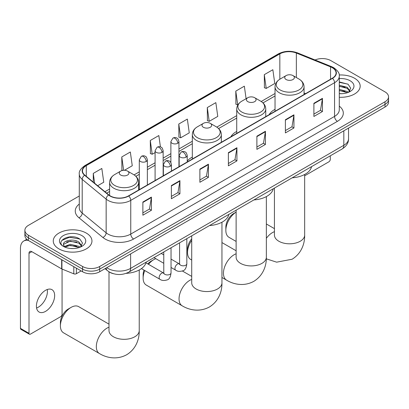 <?xml version="1.0" encoding="UTF-8"?>
<svg xmlns="http://www.w3.org/2000/svg" width="409" height="409" viewBox="0 0 409 409"><rect width="100%" height="100%" fill="white"/><g stroke="black" fill="none" stroke-linecap="round" stroke-linejoin="round"><path stroke-width="0.61" d="M192.322 157.076A21.365 12.336 0 0 0 187.235 161.131M236.729 131.432A21.365 12.336 0 0 0 230.865 136.78M275.037 109.315A21.365 12.336 0 0 0 269.173 114.663M113.303 273.687A12.091 6.984 180 0 1 108.421 271.402M79.285 195.988L28.431 225.349A12.091 6.984 0 0 0 24.888 230.287L24.888 235.553A12.091 6.984 0 0 0 28.431 240.487L82.587 271.755A12.091 6.984 0 0 0 99.689 271.755L385.007 107.03A12.091 6.984 0 0 0 388.55 102.092L388.55 99.459A12.091 6.984 0 0 1 385.007 104.397A12.091 6.984 0 0 0 388.55 99.459L388.55 96.826A12.091 6.984 0 0 0 385.007 91.887L330.85 60.624A12.091 6.984 0 0 0 315.048 59.975M24.888 230.287A12.091 6.984 0 0 0 28.431 235.221L82.587 266.489A12.091 6.984 0 0 0 99.689 266.489L99.689 269.122L385.007 104.397L99.689 269.122A12.091 6.984 0 0 1 82.587 269.122A12.091 6.984 0 0 0 99.689 269.122L99.689 271.755M28.431 235.221L28.431 237.854L82.587 269.122L28.431 237.854A12.091 6.984 0 0 1 24.888 232.92A12.091 6.984 0 0 0 28.431 237.854L28.431 240.487M354.511 78.231A19.351 11.171 0 0 0 339.199 75A19.351 11.171 0 0 1 354.511 78.231A19.351 11.171 0 0 1 360.176 86.13A19.351 11.171 0 0 0 354.511 78.231M86.294 233.084A19.351 11.171 0 0 0 65.205 230.661A19.351 11.171 0 0 0 53.262 240.983A19.351 11.171 0 0 0 58.932 248.882A19.351 11.171 0 0 0 80.016 251.305A19.351 11.171 0 0 0 91.959 240.983A19.351 11.171 0 0 0 86.294 233.084A19.351 11.171 0 0 0 65.205 230.661A19.351 11.171 0 0 0 53.262 240.983A19.351 11.171 0 0 0 58.932 248.882A19.351 11.171 0 0 0 80.016 251.305A19.351 11.171 0 0 0 91.959 240.983A19.351 11.171 0 0 0 86.294 233.084M332.277 67.7A12.899 7.449 180 0 1 336.055 72.966A12.899 7.449 180 0 1 332.277 78.231L128.477 195.891A12.899 7.449 180 0 1 108.789 194.899L84.842 175.154A12.899 7.449 180 0 1 82.511 170.88A12.899 7.449 180 0 1 86.289 165.614L279.833 53.87A12.899 7.449 180 0 1 296.356 53.037L330.554 66.861A12.899 7.449 180 0 1 332.277 67.7M332.507 67.567A13.221 7.633 0 0 0 330.738 66.713L296.54 52.884A13.221 7.633 0 0 0 279.608 53.743L86.059 165.481A13.221 7.633 0 0 0 84.581 175.262L108.528 195.006A13.221 7.633 0 0 0 128.707 196.023L332.507 78.359A13.221 7.633 0 0 0 332.507 67.567M142.874 202.031L142.874 215.195L151.422 210.257L151.422 197.092L142.874 202.031M142.874 212.859L149.459 209.055L151.386 197.532A3.226 1.861 -120 0 0 151.422 197.092M149.403 209.091L151.422 210.257M171.376 185.574L171.376 198.738L179.924 193.805L179.924 180.64L171.376 185.574M171.376 196.402L177.961 192.603L179.894 181.075A3.226 1.861 -120 0 0 179.924 180.64M177.905 192.634L179.924 193.805M199.878 169.116L199.878 182.281L208.432 177.348L208.432 164.183L199.878 169.116M199.878 179.95L206.463 176.146L208.396 164.617A3.226 1.861 -120 0 0 208.432 164.183M206.407 176.177L208.432 177.348M313.892 103.293L313.892 116.458L322.445 111.524L322.445 98.354L313.892 103.293M313.892 114.121L320.477 110.323L322.41 98.794A3.226 1.861 -120 0 0 322.445 98.354M320.421 110.353L322.445 111.524M285.39 119.75L285.39 132.915L293.938 127.976L293.938 114.811L285.39 119.75M285.39 130.578L291.975 126.775L293.907 115.251A3.226 1.861 -120 0 0 293.938 114.811M291.919 126.81L293.938 127.976M256.888 136.207L256.888 149.372L265.436 144.433L265.436 131.269L256.888 136.207M256.888 147.036L263.473 143.232L265.4 131.708A3.226 1.861 -120 0 0 265.436 131.269M263.411 143.268L265.436 144.433M228.38 152.664L228.38 165.829L236.934 160.89L236.934 147.726L228.38 152.664M228.38 163.493L234.971 159.689L236.898 148.16A3.226 1.861 -120 0 0 236.934 147.726M234.909 159.725L236.934 160.89M339.281 97.265A19.351 11.171 0 0 0 360.176 86.13A19.351 11.171 0 0 1 339.281 97.265M99.689 266.489L385.007 101.764A12.091 6.984 0 0 0 388.55 96.826M124.428 170.282L132.26 165.757L130.333 152.005L121.78 156.938L121.918 170.026M97.669 185.732L103.758 182.215L101.826 168.462L93.278 173.396L93.278 182.107M207.291 107.572L209.219 121.33L217.772 116.391L215.84 102.633L207.291 107.572L207.429 120.655M246.1 98.692L244.342 86.176L235.794 91.115L235.932 104.203M264.296 74.658L266.228 88.416L274.776 83.477L272.849 69.724L264.296 74.658L264.434 87.746M160.43 146.908L158.835 135.548L150.282 140.486L150.42 153.569M178.784 124.029L180.717 137.782L189.27 132.848L187.337 119.091L178.784 124.029L178.922 137.112M180.717 137.782L178.784 137.061M209.219 121.33L207.291 120.604M235.794 91.115L237.721 104.873L237.977 104.724M237.721 104.873L235.794 104.152M266.228 88.416L264.296 87.695M150.282 140.486L152.214 154.239L155.088 152.583M152.214 154.239L150.282 153.518M122.843 170.374L121.78 169.975M121.78 156.938L123.651 170.287M93.278 173.396L94.658 183.247M339.281 93.579L341.684 93.702M339.281 89.397L347.272 91.504L348.335 92.357M339.281 90.445L347.461 92.679M339.281 85.22L347.272 87.322L349.884 90.936M339.281 86.263L347.272 88.37L349.68 91.207M339.281 93.661A13.139 7.587 0 0 0 350.119 91.493A13.139 7.587 0 0 0 350.119 80.762A13.139 7.587 0 0 0 339.281 78.594M348.647 92.23L350.707 88.186L348.1 84.264L339.281 81.912M339.281 82.321L347.921 84.142M339.281 86.498L345.012 87.214M339.281 90.68L345.012 91.396M304.664 175.793L328.856 161.831A2.014 1.166 120 0 0 330.283 159.362L330.283 155.834M225.845 230.385L225.845 227.097A11.084 6.401 -60 0 1 233.682 213.518L236.126 212.107A15.118 8.727 120 0 0 225.845 230.385A15.118 8.727 120 0 0 228.974 237.307L236.126 241.433M286.131 79.53A4.836 2.791 0 0 0 292.972 79.53A4.836 2.791 0 0 0 292.972 75.578L298.979 79.049A13.333 7.694 0 0 1 298.979 89.934A13.333 7.694 0 0 1 280.124 89.934A13.333 7.694 0 0 1 280.124 79.049C276.842 80.997 275.145 83.589 275.037 86.815A14.509 8.379 0 0 0 279.291 92.741A14.509 8.379 0 0 0 295.104 94.556A14.509 8.379 0 0 0 304.061 86.815C303.953 83.589 302.261 80.997 298.979 79.049L292.972 75.578A4.836 2.791 0 0 0 286.131 75.578A4.836 2.791 0 0 0 286.131 79.53M292.215 177.813A22.173 12.802 0 0 0 311.561 166.642M191.719 240.298A15.118 8.727 120 0 0 187.537 252.506L187.537 249.214A11.084 6.401 -60 0 1 191.719 238.795M187.537 252.506A15.118 8.727 120 0 0 190.666 259.424L191.719 260.032M247.823 101.647A4.836 2.791 0 0 0 254.664 101.647A4.836 2.791 0 0 0 254.664 97.7L260.666 101.166A13.333 7.694 0 0 1 260.666 112.051A13.333 7.694 0 0 1 241.816 112.051A13.333 7.694 0 0 1 241.816 101.166C238.534 103.114 236.837 105.706 236.729 108.937A14.509 8.379 0 0 0 240.983 114.857A14.509 8.379 0 0 0 256.796 116.677A14.509 8.379 0 0 0 265.753 108.937C265.646 105.706 263.953 103.114 260.666 101.166L254.664 97.7A4.836 2.791 0 0 0 247.823 97.7A4.836 2.791 0 0 0 247.823 101.647M253.907 199.929A22.173 12.802 0 0 0 273.253 188.759M144.796 270.559A15.118 8.727 120 0 0 143.13 278.146L143.13 274.853A11.084 6.401 -60 0 1 144.029 270.114M147.777 263.902A11.084 6.401 -60 0 1 150.967 261.274L153.82 259.628A15.118 8.727 120 0 0 153.815 259.628A15.118 8.727 120 0 0 148.508 264.321M143.13 278.146A15.118 8.727 120 0 0 146.258 285.063L182.174 305.799A15.118 8.727 -60 0 1 179.858 293.688A15.118 8.727 -60 0 1 189.73 280.364A15.118 8.727 -60 0 1 191.719 279.434M203.411 127.286A4.836 2.791 0 0 0 210.252 127.286A4.836 2.791 0 0 0 210.252 123.334L216.259 126.805A13.333 7.694 0 0 1 216.259 137.69A13.333 7.694 0 0 1 197.409 137.69A13.333 7.694 0 0 1 197.409 126.805C194.122 128.753 192.429 131.345 192.322 134.571A14.509 8.379 0 0 0 196.571 140.497A14.509 8.379 0 0 0 212.389 142.312A14.509 8.379 0 0 0 221.346 134.571C221.238 131.345 219.541 128.753 216.259 126.805L210.252 123.334A4.836 2.791 0 0 0 203.411 123.334A4.836 2.791 0 0 0 203.411 127.286M209.5 225.569A22.173 12.802 0 0 0 228.846 214.398M155.824 258.692A15.118 8.727 120 0 0 153.82 259.628L150.967 261.274M60.409 325.901L60.409 322.609A11.084 6.401 -60 0 1 68.252 309.03L71.1 307.384A15.118 8.727 120 0 0 60.409 325.901A15.118 8.727 120 0 0 63.543 332.819L99.459 353.555A15.118 8.727 -60 0 1 97.138 341.443A15.118 8.727 -60 0 1 107.015 328.12A15.118 8.727 -60 0 1 108.998 327.19M120.696 175.042A4.836 2.791 0 0 0 127.536 175.042A4.836 2.791 0 0 0 127.536 171.095L133.544 174.561A13.333 7.694 0 0 1 133.544 185.446A13.333 7.694 0 0 1 114.689 185.446A13.333 7.694 0 0 1 114.689 174.561C111.406 176.509 109.714 179.101 109.607 182.332A14.509 8.379 0 0 0 113.855 188.252A14.509 8.379 0 0 0 129.668 190.073A14.509 8.379 0 0 0 138.631 182.332C138.523 179.101 136.826 176.509 133.544 174.561L127.536 171.095A4.836 2.791 0 0 0 120.696 171.095A4.836 2.791 0 0 0 120.696 175.042M126.136 273.36A22.173 12.802 0 0 0 146.125 262.154M108.998 324.153L78.661 306.638A15.118 8.727 120 0 0 71.1 307.384L68.252 309.03M47.255 289.516A12.899 7.449 -60 0 1 38.298 307.205A12.899 7.449 -60 0 1 36.575 308.013M45.532 311.382A12.899 7.449 120 0 0 53.957 300.017A12.899 7.449 120 0 0 51.984 289.679A12.899 7.449 120 0 0 45.532 290.318A12.899 7.449 120 0 0 37.107 301.689A12.899 7.449 120 0 0 39.085 312.021A12.899 7.449 120 0 0 45.532 311.382M76.386 268.176L76.386 273.693L81.161 270.932M28.293 240.41A16.125 9.31 -120 0 0 23.788 241.008A16.125 9.31 -120 0 0 20.45 248.391L20.45 328.366L29.003 333.304L29.003 253.324A4.029 2.326 60 0 1 29.837 251.479A4.029 2.326 60 0 1 31.851 251.678L61.657 268.887L61.657 259.669M29.003 333.304A2.014 1.166 120 0 0 29.417 334.225L20.869 329.291A2.014 1.166 -60 0 1 20.45 328.366M29.417 334.225A2.014 1.166 120 0 0 30.424 334.127L60.639 316.684A2.014 1.166 120 0 0 62.066 314.214L62.066 269.076M76.386 273.693A2.014 1.166 180 0 1 73.804 273.82L61.923 269.015A2.014 1.166 180 0 1 61.657 268.887M70.425 248.462L73.467 248.554M64.387 246.535L70.251 244.296L79.055 246.356L80.118 247.21M64.929 247.097L70.251 245.344L79.244 247.532M64.479 246.944L63.538 244.735A9.11 5.261 0 0 0 65.005 247.169M81.667 245.794L79.055 242.174C73.584 238.094 62.332 240.615 63.538 244.735L63.502 244.331M63.559 244.863L63.809 244.183L70.251 241.162L79.055 243.222L81.463 246.065M80.43 247.082L82.49 243.038L79.883 239.117C70.665 232.486 54.279 241.223 63.743 246.576L64.208 246.862M81.902 235.62A13.139 7.587 0 0 0 63.318 235.62A13.139 7.587 0 0 0 63.318 246.346A13.139 7.587 0 0 0 81.902 246.346A13.139 7.587 0 0 0 81.902 235.62M61.82 240.431L69.535 237.266L79.704 238.994M66.641 241.97L69.535 241.448L76.795 242.067M66.641 246.152L69.535 245.625L76.795 246.249M106.729 267.69A16.125 9.31 0 0 0 107.812 268.381A16.125 9.31 0 0 0 130.614 268.381L343.821 145.292A16.125 9.31 0 0 0 348.545 138.707C348.662 142.71 346.53 146.131 342.149 148.978L128.947 272.072A8.062 4.652 60 0 0 130.614 268.381L130.614 253.902M343.821 130.808L343.821 145.292A8.062 4.652 60 0 1 342.149 148.978M106.074 268.069A8.062 5.394 129.5 0 0 107.48 270.692L105.031 268.672M385.007 107.03L385.007 101.764M82.587 271.755L82.587 266.489M339.281 106.135A20.153 11.636 180 0 1 337.41 121.345L133.61 239.009A4.029 2.326 60 0 1 130.757 234.071L334.557 116.407A16.125 9.31 0 0 0 339.281 109.827L339.281 76.125A16.125 9.31 180 0 1 334.557 82.705A4.029 2.326 -120 0 0 332.507 78.359M133.61 239.009A20.153 11.636 180 0 1 105.103 239.009A20.153 11.636 180 0 1 102.848 237.455L78.901 217.711A20.153 11.636 180 0 1 79.285 204.055M107.956 234.071A16.125 9.31 0 0 0 130.757 234.071L130.757 200.369A16.125 9.31 180 0 1 106.151 199.127L82.204 179.382A16.125 9.31 180 0 1 79.285 174.04L79.285 207.741A16.125 9.31 0 0 0 82.204 213.084L106.151 232.828A16.125 9.31 0 0 0 107.956 234.071M339.281 76.125C339.818 73.605 337.967 70.798 333.724 67.695L331.602 66.667A4.029 1.887 112 0 0 330.738 66.713M331.602 66.667L297.404 52.843C290.727 50.481 284.388 50.823 278.391 53.87A4.029 2.326 60 0 1 279.608 53.743M86.059 165.481A4.029 2.326 -120 0 0 84.842 165.614C80.66 168.62 78.804 171.432 79.285 174.04M84.581 175.262A4.029 2.694 129.5 0 0 82.204 179.382L82.204 213.084A4.029 2.694 -50.5 0 1 78.901 217.711M297.404 52.843A4.029 1.887 112 0 0 296.54 52.884M108.528 195.006A4.029 2.694 129.5 0 0 106.151 199.127L106.151 232.828A4.029 2.694 -50.5 0 1 102.848 237.455M128.707 196.023A4.029 2.326 60 0 1 130.757 200.369L334.557 82.705L334.557 116.407A4.029 2.326 60 0 0 337.41 121.345M86.289 165.614L86.289 176.345M330.554 66.861L330.554 79.223M296.356 53.037L296.356 77.536M305.595 93.635L304.061 93.017M279.833 53.87L279.833 79.218M275.037 93.503L261.203 101.493M236.729 115.619L216.796 127.133M192.322 141.258L178.943 148.983M170.88 153.641L163.15 158.104M155.088 162.756L147.358 167.22M139.295 171.872L134.08 174.888M109.607 189.014L104.929 191.714M228.38 153.078L236.898 148.16M256.888 136.621L265.4 131.708M285.39 120.164L293.907 115.251M313.892 103.712L322.41 98.794M199.878 169.536L208.396 164.617M171.376 185.993L179.894 181.075M142.874 202.45L151.386 197.532M304.664 174.469L304.664 235.078A15.118 8.727 180 0 1 300.237 241.249A15.118 8.727 180 0 1 278.861 241.249A15.118 8.727 180 0 1 274.434 235.078L274.47 235.666M266.356 238.324A15.118 8.727 -60 0 1 272.45 232.609A15.118 8.727 -60 0 1 274.434 231.678M266.356 196.586L266.356 257.195A15.118 8.727 180 0 1 261.929 263.365A15.118 8.727 180 0 1 240.553 263.365A15.118 8.727 180 0 1 236.126 257.195L236.162 257.788M266.356 257.195C266.561 264.787 263.744 275.267 253.79 281.356C243.544 286.929 233.053 284.132 226.581 280.16A15.118 8.727 -60 0 1 224.265 268.048A15.118 8.727 -60 0 1 234.142 254.725A15.118 8.727 -60 0 1 236.126 253.795M221.949 222.225L221.949 282.834A15.118 8.727 180 0 1 217.522 289.005A15.118 8.727 180 0 1 196.146 289.005A15.118 8.727 180 0 1 191.719 282.834L191.755 283.422M139.234 269.981L139.234 330.59A15.118 8.727 180 0 1 134.806 336.76A15.118 8.727 180 0 1 113.426 336.76A15.118 8.727 180 0 1 108.998 330.59L109.034 331.183M186.054 157.153A4.029 2.326 0 0 0 187.235 155.507C186.596 153.176 185.957 152.036 185.323 152.076C184.152 151.258 182.777 151.238 181.187 152.015A4.029 2.326 60 0 1 183.206 152.22A4.029 2.326 -120 0 1 186.054 157.153A4.029 2.326 0 0 1 180.354 157.153A4.029 2.326 0 0 1 179.173 155.507L181.187 152.015M171.039 267.476L175.691 270.16A3.63 2.096 -60 0 1 175.134 267.251A3.63 2.096 -60 0 1 177.506 264.056A3.63 2.096 -60 0 1 177.664 263.969A3.63 2.096 -60 0 1 179.316 263.877L171.039 259.096M179.786 264.24L179.459 264.511L179.577 263.728A3.63 2.096 -0 0 0 180.64 265.206A3.63 2.096 -0 0 0 185.604 265.298A3.63 2.096 -0 0 0 186.831 263.728C186.335 267.941 185.032 270.293 182.92 270.784C179.888 271.709 177.475 271.499 175.691 270.16M170.262 166.269A4.029 2.326 0 0 0 171.443 164.628C170.804 162.296 170.17 161.151 169.531 161.197C168.365 160.374 166.984 160.354 165.4 161.136A4.029 2.326 60 0 1 167.414 161.335A4.029 2.326 -120 0 1 170.262 166.269A4.029 2.326 0 0 1 164.561 166.269A4.029 2.326 0 0 1 163.38 164.628L165.4 161.136M141.427 268.611L159.899 279.275A3.63 2.096 -60 0 1 159.341 276.372A3.63 2.096 -60 0 1 161.713 273.171A3.63 2.096 -60 0 1 161.872 273.084A3.63 2.096 -60 0 1 163.528 272.992L145.947 262.844M163.994 273.36L163.672 273.626L163.784 272.844A3.63 2.096 -0 0 0 164.847 274.327A3.63 2.096 -0 0 0 169.812 274.413A3.63 2.096 -0 0 0 171.039 272.844C170.543 277.057 169.239 279.408 167.128 279.904C164.096 280.825 161.688 280.615 159.899 279.275M177.762 143.247A4.029 2.326 0 0 0 178.943 141.601C178.304 139.275 177.664 138.13 177.025 138.176C175.86 137.352 174.485 137.332 172.895 138.114A4.029 2.326 60 0 1 174.909 138.314A4.029 2.326 -120 0 1 177.762 143.247A4.029 2.326 0 0 1 172.061 143.247A4.029 2.326 0 0 1 170.88 141.601L172.895 138.114M161.969 152.368A4.029 2.326 0 0 0 163.15 150.722C162.511 148.39 161.872 147.245 161.238 147.291C160.067 146.468 158.692 146.448 157.102 147.23A4.029 2.326 60 0 1 159.116 147.429A4.029 2.326 -120 0 1 161.969 152.368A4.029 2.326 0 0 1 156.269 152.368A4.029 2.326 0 0 1 155.088 150.722L157.102 147.23M146.177 161.483A4.029 2.326 0 0 0 147.358 159.837C146.719 157.506 146.085 156.361 145.446 156.407C144.28 155.584 142.899 155.563 141.315 156.345A4.029 2.326 60 0 1 143.329 156.545A4.029 2.326 -120 0 1 146.177 161.483A4.029 2.326 0 0 1 140.476 161.483A4.029 2.326 0 0 1 139.295 159.837L141.315 156.345M29.003 253.324L31.851 251.678M61.923 259.827L61.923 269.015M73.804 273.82L73.804 266.688M128.947 272.072C122.46 275.334 115.972 275.334 109.484 272.072L107.48 270.692M348.545 138.707L348.545 128.083M278.391 53.87L84.842 165.614M275.037 95.957L263.007 102.904M236.729 118.073L218.6 128.544M192.322 143.712L178.943 151.437M170.88 156.095L163.15 160.558M155.088 165.21L147.358 169.674M139.295 174.326L135.885 176.299M109.607 191.468L106.683 193.16M304.664 235.078C304.869 242.67 302.052 253.151 292.098 259.24L276.632 262.169L266.32 258.825M233.682 213.518L236.126 212.107M304.061 94.52L304.061 86.815M275.037 111.274L275.037 86.815M286.131 75.578L280.124 79.049M274.434 228.641L266.356 223.979M274.434 188.079L274.434 235.078M226.581 280.16L221.949 277.486M265.753 116.637L265.753 108.937M236.729 133.395L236.729 108.937M247.823 97.7L241.816 101.166M236.126 250.758L221.949 242.578M236.126 210.195L236.126 257.195M221.949 282.834C222.153 290.426 219.331 300.906 209.382 306.995C199.132 312.568 188.646 309.771 182.174 305.799M221.346 142.276L221.346 134.571M192.322 159.035L192.322 134.571M203.411 123.334L197.409 126.805M191.719 276.397L182.388 271.014M191.719 235.835L191.719 282.834M139.234 330.59C139.438 338.182 136.616 348.662 126.667 354.751C116.417 360.324 105.931 357.527 99.459 353.555M138.631 190.032L138.631 182.332M109.607 195.502L109.607 182.332M120.696 171.095L114.689 174.561M108.998 271.827L108.998 330.59M186.831 238.651L186.831 263.728M187.235 161.969L187.235 155.507M163.784 263.289L153.973 257.624M179.577 242.844L179.577 263.728M179.173 166.621L179.173 155.507M163.784 254.909L161.233 253.432M171.039 247.772L171.039 272.844M171.443 171.085L171.443 164.628M163.784 251.959L163.784 272.844M163.38 175.742L163.38 164.628M178.943 166.76L178.943 141.601M170.88 162.567L170.88 141.601M163.15 175.875L163.15 150.722M155.088 180.527L155.088 150.722M147.358 184.991L147.358 159.837M139.295 189.648L139.295 159.837M23.788 241.008L26.764 239.291"/></g></svg>
